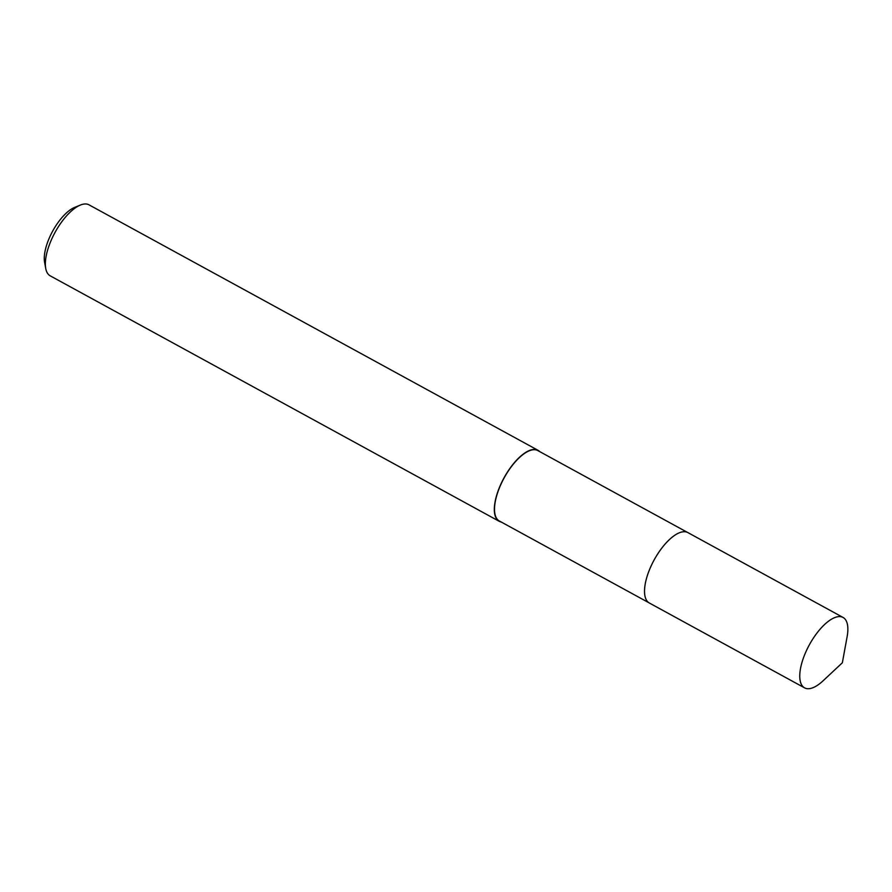 <?xml version="1.0" encoding="UTF-8"?>
<svg xmlns="http://www.w3.org/2000/svg" width="892" height="892" viewBox="0 0 892 892"><rect width="100%" height="100%" fill="white"/><g stroke="black" fill="none" stroke-linecap="round" stroke-linejoin="round"><path stroke-width="1.34" d="M687.464 532.39L537.82 450.583A40.118 16.446 118.7 0 0 532.279 449.891A40.118 16.446 118.7 0 0 501.259 483.62A40.118 16.446 118.7 0 0 499.33 520.984L648.975 602.791M539.693 451.608A40.452 16.58 118.7 0 0 537.987 450.282L89.01 204.837A40.452 16.58 118.7 0 0 83.424 204.145A40.452 16.58 118.7 0 0 80.403 205.049A40.452 16.58 118.7 0 0 55.059 232.377A40.452 16.58 118.7 0 0 45.737 268.47A40.452 16.58 118.7 0 0 50.208 275.829L499.174 521.285A40.452 16.58 118.7 0 0 501.204 522.01M537.987 450.282A40.452 16.58 118.7 0 0 532.401 449.59A40.452 16.58 118.7 0 0 501.114 483.609A40.452 16.58 118.7 0 0 499.174 521.285M80.403 205.049L74.649 207.401A35.056 14.372 118.7 0 0 52.684 231.084A35.056 14.372 118.7 0 0 44.6 262.36L45.737 268.47M677.552 533.606A40.118 16.446 118.7 0 0 644.648 593.793M682.302 531.9A40.129 16.446 118.7 0 0 653.602 560.945A40.129 16.446 118.7 0 0 646.254 599.747M804.049 656.278A40.118 16.446 118.7 0 0 804.573 687.855A40.118 16.446 118.7 0 0 822.97 680.897L842.349 662.789L847.121 636.698A40.118 16.446 118.7 0 0 843.063 617.454A40.118 16.446 118.7 0 0 804.049 656.278M843.063 617.454L687.843 532.58A40.129 16.446 118.7 0 0 648.818 571.426A40.129 16.446 118.7 0 0 649.343 603.014L804.573 687.855"/></g></svg>
